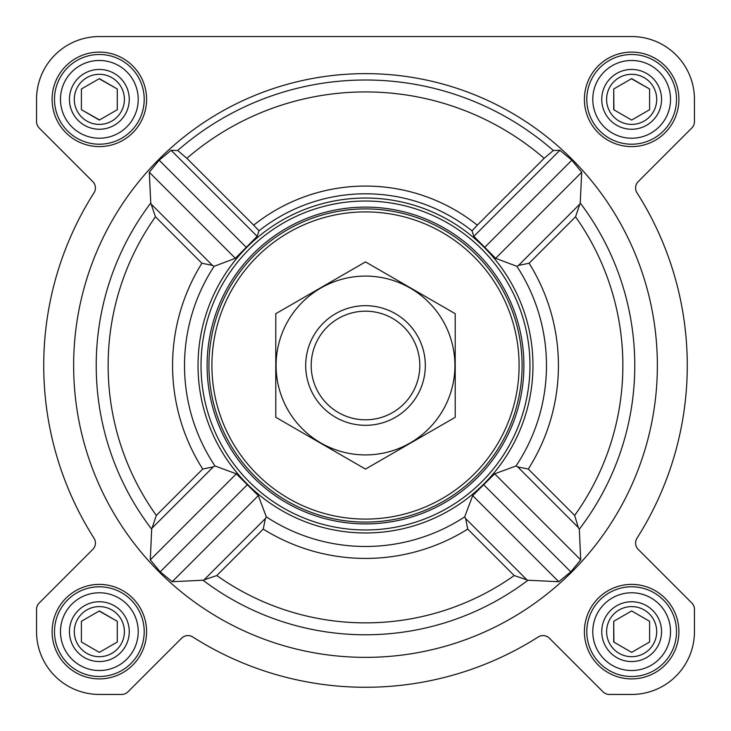 <?xml version="1.0" encoding="UTF-8"?>
<svg xmlns="http://www.w3.org/2000/svg" width="731" height="731" viewBox="0 0 731 731"><rect width="100%" height="100%" fill="white"/><g stroke="black" fill="none" stroke-linecap="round" stroke-linejoin="round"><path stroke-width="1.1" d="M214.96 465.958L213.297 466.89L202.715 469.046A192.92 192.92 0 0 1 201.902 263.251L212.456 265.38L214.119 266.322A180.977 180.977 0 0 0 214.96 465.958L236.341 473.834L258.317 495.627L266.322 516.881L265.38 518.544L263.251 529.098L216.796 575.553A257.358 257.358 0 0 0 514.204 575.553L527.983 580.231L558.776 581.712L570.792 571.852L580.706 559.882L579.317 529.18L578.276 527.462L517.703 466.89L528.285 469.046A192.92 192.92 0 0 0 529.098 263.251L518.544 265.38L516.881 266.322L495.627 258.317L473.834 236.341L471.998 230.813A171.703 171.703 0 0 0 259.002 230.813L253.703 225.157A179.424 179.424 0 0 1 477.297 225.157L471.998 230.813M657.37 365.5A291.87 291.87 0 0 0 219.565 112.738A291.87 291.87 0 0 0 219.565 618.262A291.87 291.87 0 0 0 657.37 365.5M578.276 527.462L574.676 515.437A257.358 257.358 0 0 0 575.553 216.796L580.231 203.017L581.712 172.224L571.852 160.208L559.882 150.294L553.321 150.485L544.147 158.307L477.297 225.157M253.703 225.157L186.853 158.307L177.679 150.485L171.118 150.294L159.148 160.208L149.288 172.224L150.769 203.017L155.447 216.796A257.358 257.358 0 0 0 156.324 515.437L151.683 529.18L150.294 559.882L160.208 571.852L172.224 581.712L203.017 580.231L216.796 575.553M225.422 273.723A167.463 167.463 0 0 0 317.61 525.973A167.463 167.463 0 0 0 532.963 365.5A167.463 167.463 0 0 0 225.422 273.723M517.703 466.89L516.04 465.958L494.659 473.834L472.683 495.627L464.678 516.881L465.62 518.544L467.749 529.098L514.204 575.553M214.119 266.322L235.373 258.317L257.166 236.341L259.002 230.813M52.102 99.352A47.25 47.25 0 0 1 122.972 58.434A47.25 47.25 0 0 1 122.972 140.27A47.25 47.25 0 0 1 52.102 99.352M52.102 631.648A47.25 47.25 0 0 1 122.972 590.73A47.25 47.25 0 0 1 122.972 672.566A47.25 47.25 0 0 1 52.102 631.648M584.398 631.648A47.25 47.25 0 0 1 655.278 590.73A47.25 47.25 0 0 1 655.278 672.566A47.25 47.25 0 0 1 584.398 631.648M584.398 99.352A47.25 47.25 0 0 1 655.278 58.434A47.25 47.25 0 0 1 655.278 140.27A47.25 47.25 0 0 1 584.398 99.352M36.55 99.352L36.55 121.648A8.973 8.973 0 0 0 39.182 127.989L92.791 181.608A8.973 8.973 0 0 1 94.025 192.765A321.777 321.777 0 0 0 94.025 538.235A8.973 8.973 0 0 1 92.791 549.392L39.182 603.011A8.973 8.973 0 0 0 36.55 609.352L36.55 631.648A62.802 62.802 0 0 0 99.352 694.45L121.648 694.45A8.973 8.973 0 0 0 127.989 691.818L181.608 638.209A8.973 8.973 0 0 1 192.765 636.975A321.777 321.777 0 0 0 538.235 636.975A8.973 8.973 0 0 1 549.392 638.209L603.011 691.818A8.973 8.973 0 0 0 609.352 694.45L631.648 694.45A62.802 62.802 0 0 0 694.45 631.648L694.45 609.352A8.973 8.973 0 0 0 691.818 603.011L638.209 549.392A8.973 8.973 0 0 1 636.975 538.235A321.777 321.777 0 0 0 636.975 192.765A8.973 8.973 0 0 1 638.209 181.608L691.818 127.989A8.973 8.973 0 0 0 694.45 121.648L694.45 99.352A62.802 62.802 0 0 0 631.648 36.55L99.352 36.55A62.802 62.802 0 0 0 36.55 99.352L36.55 121.648M94.025 192.765A8.973 8.973 0 0 0 92.791 181.608M92.791 549.392L39.182 603.011M36.55 609.352L36.55 631.648M99.352 694.45L121.648 694.45M192.765 636.975A8.973 8.973 0 0 0 181.608 638.209M549.392 638.209L603.011 691.818M609.352 694.45L631.648 694.45M694.45 631.648L694.45 609.352M638.209 181.608L691.818 127.989M694.45 121.648L694.45 99.352M631.648 36.55L487.97 36.55M362.64 36.55L323.038 36.55M246.484 36.55L99.352 36.55M235.373 258.317L149.288 172.224M246.219 247.279L159.148 160.208M257.166 236.341L171.118 150.294M570.792 571.852L483.721 484.781M580.706 559.882L494.659 473.834M558.776 581.712L472.683 495.627M559.882 150.294L473.834 236.341M581.712 172.224L495.627 258.317M571.852 160.208L484.781 247.279M236.341 473.834L150.294 559.882M247.279 484.781L160.208 571.852M258.317 495.627L172.224 581.712M211.908 365.5A153.592 153.592 0 0 1 442.301 232.485A153.592 153.592 0 0 1 442.301 498.515A153.592 153.592 0 0 1 211.908 365.5M208.92 365.5A156.58 156.58 0 0 1 443.79 229.89A156.58 156.58 0 0 1 443.79 501.11A156.58 156.58 0 0 1 208.92 365.5M207.111 365.5A158.389 158.389 0 0 1 444.695 228.328A158.389 158.389 0 0 1 444.695 502.672A158.389 158.389 0 0 1 207.111 365.5M201.025 365.5A164.475 164.475 0 0 1 447.737 223.065A164.475 164.475 0 0 1 447.737 507.935A164.475 164.475 0 0 1 201.025 365.5M592.777 99.352A38.88 38.88 0 0 1 651.093 65.68A38.88 38.88 0 0 1 651.093 133.015A38.88 38.88 0 0 1 592.777 99.352M601.75 99.352A29.907 29.907 0 0 1 646.606 73.447A29.907 29.907 0 0 1 646.606 125.248A29.907 29.907 0 0 1 601.75 99.352M586.792 99.352A44.856 44.856 0 0 1 654.081 60.499A44.856 44.856 0 0 1 654.081 138.196A44.856 44.856 0 0 1 586.792 99.352M60.472 99.352A38.88 38.88 0 0 1 118.787 65.68A38.88 38.88 0 0 1 118.787 133.015A38.88 38.88 0 0 1 60.472 99.352M69.445 99.352A29.907 29.907 0 0 1 114.301 73.447A29.907 29.907 0 0 1 114.301 125.248A29.907 29.907 0 0 1 69.445 99.352M54.496 99.352A44.856 44.856 0 0 1 121.775 60.499A44.856 44.856 0 0 1 121.775 138.196A44.856 44.856 0 0 1 54.496 99.352M60.472 631.648A38.88 38.88 0 0 1 118.787 597.985A38.88 38.88 0 0 1 118.787 665.32A38.88 38.88 0 0 1 60.472 631.648M69.445 631.648A29.907 29.907 0 0 1 114.301 605.752A29.907 29.907 0 0 1 114.301 657.553A29.907 29.907 0 0 1 69.445 631.648M54.496 631.648A44.856 44.856 0 0 1 121.775 592.804A44.856 44.856 0 0 1 121.775 670.501A44.856 44.856 0 0 1 54.496 631.648M592.777 631.648A38.88 38.88 0 0 1 651.093 597.985A38.88 38.88 0 0 1 651.093 665.32A38.88 38.88 0 0 1 592.777 631.648M601.75 631.648A29.907 29.907 0 0 1 646.606 605.752A29.907 29.907 0 0 1 646.606 657.553A29.907 29.907 0 0 1 601.75 631.648M586.792 631.648A44.856 44.856 0 0 1 654.081 592.804A44.856 44.856 0 0 1 654.081 670.501A44.856 44.856 0 0 1 586.792 631.648M606.602 99.352A25.046 25.046 0 0 1 644.175 77.66A25.046 25.046 0 0 1 644.175 121.044A25.046 25.046 0 0 1 606.602 99.352M613.711 88.99L613.711 109.705L631.648 120.067L649.594 109.705L649.594 88.99L631.648 78.628L613.711 88.99L613.921 109.833M649.594 109.705L649.594 88.99L631.438 78.756M606.602 631.648A25.046 25.046 0 0 1 644.175 609.956A25.046 25.046 0 0 1 644.175 653.34A25.046 25.046 0 0 1 606.602 631.648M649.594 642.01L649.594 621.295L631.648 610.933L613.711 621.295L613.711 642.01L631.648 652.372L649.594 642.01L649.594 621.295L631.648 610.933L613.711 621.295L613.921 642.129M74.297 631.648A25.046 25.046 0 0 1 111.87 609.956A25.046 25.046 0 0 1 111.87 653.34A25.046 25.046 0 0 1 74.297 631.648M81.406 621.295L81.406 642.01L99.352 652.372L117.289 642.01L117.289 621.295L99.352 610.933L81.406 621.295L81.406 642.01L99.352 652.372L117.289 642.01L117.289 621.295L99.133 611.052M74.297 99.352A25.046 25.046 0 0 1 111.87 77.66A25.046 25.046 0 0 1 111.87 121.044A25.046 25.046 0 0 1 74.297 99.352M81.406 88.99L81.406 109.705L99.352 120.067L117.289 109.705L117.289 88.99L99.352 78.628L81.406 88.99L81.406 109.705L99.562 119.948M117.289 109.705L117.289 88.99L99.133 78.756M311.196 365.5A54.304 54.304 0 0 1 392.657 318.469A54.304 54.304 0 0 1 392.657 412.531A54.304 54.304 0 0 1 311.196 365.5M305.695 365.5A59.805 59.805 0 0 1 395.407 313.7A59.805 59.805 0 0 1 395.407 417.3A59.805 59.805 0 0 1 305.695 365.5M275.788 313.7L275.788 417.3L365.5 469.092L455.212 417.3L455.212 313.7L365.5 261.908L275.788 313.7M365.5 454.91A89.41 89.41 0 0 0 442.931 320.79A89.41 89.41 0 0 0 288.069 320.79A89.41 89.41 0 0 0 365.5 454.91M579.317 529.18A269.273 269.273 0 0 0 580.231 203.017M177.679 150.485A285.501 285.501 0 0 1 553.321 150.485M150.769 203.017A269.273 269.273 0 0 0 151.683 529.18M203.017 580.231A269.273 269.273 0 0 0 527.983 580.231M266.322 516.881A180.977 180.977 0 0 0 464.678 516.881M516.04 465.958A180.977 180.977 0 0 0 516.881 266.322M186.853 158.307A273.586 273.586 0 0 1 544.147 158.307M575.553 216.796L529.098 263.251M574.676 515.437L528.285 469.046M202.715 469.046L156.324 515.437M201.902 263.251L155.447 216.796M263.251 529.098A192.92 192.92 0 0 0 467.749 529.098M212.456 265.38L151.82 204.744M526.256 579.18L465.62 518.544M579.18 204.744L518.544 265.38M213.297 466.89L152.724 527.462M265.38 518.544L204.744 579.18"/></g></svg>

